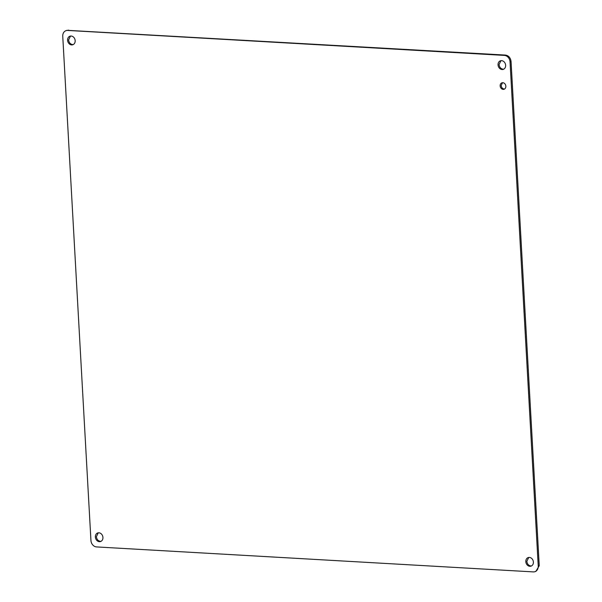 <?xml version="1.0" encoding="UTF-8"?>
<svg xmlns="http://www.w3.org/2000/svg" width="602" height="602" viewBox="0 0 602 602"><rect width="100%" height="100%" fill="white"/><g stroke="black" fill="none" stroke-linecap="round" stroke-linejoin="round"><path stroke-width="0.9" d="M504.438 55.407A6.268 5.162 72.1 0 1 510.044 61.871L538.233 566.038A6.268 5.162 72.1 0 1 534.9 571.697A6.268 5.162 72.1 0 1 533.319 571.9L96.546 546.925A6.268 5.162 72.1 0 1 90.94 540.461L62.751 36.293A6.268 5.162 72.1 0 1 66.085 30.627A6.268 5.162 72.1 0 1 67.665 30.431L504.438 55.407L505.454 55.075L67.063 30.311M505.454 55.075C508.675 55.625 510.541 57.784 511.06 61.539L539.249 565.707L535.878 571.381M531.491 565.94L530.874 565.97C528.556 565.571 527.209 564.021 526.833 561.312L528.744 557.444M503.716 69.17L503.099 69.2C500.781 68.801 499.434 67.251 499.066 64.542L500.969 60.674M73.256 44.556L72.639 44.578C70.321 44.187 68.974 42.637 68.605 39.928L70.509 36.06M101.031 541.326L100.414 541.348C98.096 540.957 96.749 539.407 96.373 536.698L98.284 532.83M504.536 89.043L504.205 89.043C502.474 88.75 501.466 87.583 501.18 85.552L502.489 82.722M502.083 69.523A4.515 3.717 72.1 0 1 498.05 64.873A4.515 3.717 72.1 0 1 500.45 60.794A4.515 3.717 72.1 0 1 501.586 60.651A4.515 3.717 72.1 0 1 505.627 65.302A4.515 3.717 72.1 0 1 503.227 69.38A4.515 3.717 72.1 0 1 502.083 69.523M503.189 89.374A3.386 2.784 72.1 0 1 500.164 85.883A3.386 2.784 72.1 0 1 501.963 82.82A3.386 2.784 72.1 0 1 502.82 82.715A3.386 2.784 72.1 0 1 505.846 86.206A3.386 2.784 72.1 0 1 504.047 89.262A3.386 2.784 72.1 0 1 503.189 89.374M102.934 537.458A4.515 3.717 72.1 0 1 100.534 541.537A4.515 3.717 72.1 0 1 99.398 541.68A4.515 3.717 72.1 0 1 95.357 537.022A4.515 3.717 72.1 0 1 97.757 532.951A4.515 3.717 72.1 0 1 98.901 532.8A4.515 3.717 72.1 0 1 102.934 537.458M71.623 44.909A4.515 3.717 72.1 0 1 67.59 40.251A4.515 3.717 72.1 0 1 69.99 36.18A4.515 3.717 72.1 0 1 71.126 36.03A4.515 3.717 72.1 0 1 75.167 40.688A4.515 3.717 72.1 0 1 72.767 44.766A4.515 3.717 72.1 0 1 71.623 44.909M529.858 566.294A4.515 3.717 72.1 0 1 525.817 561.643A4.515 3.717 72.1 0 1 528.217 557.565A4.515 3.717 72.1 0 1 529.361 557.422A4.515 3.717 72.1 0 1 533.395 562.072A4.515 3.717 72.1 0 1 530.994 566.151A4.515 3.717 72.1 0 1 529.858 566.294M538.233 566.038L539.249 565.707M510.044 61.871L511.06 61.539M67.665 30.431L68.681 30.1M534.9 571.697L535.915 571.373M66.085 30.627L67.1 30.303"/></g></svg>
